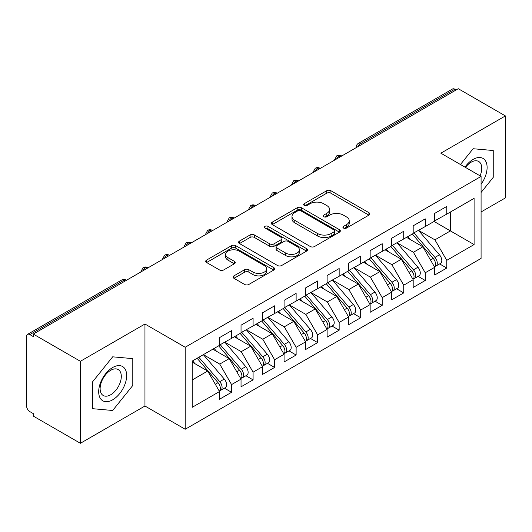 <?xml version="1.0" encoding="UTF-8"?>
<svg xmlns="http://www.w3.org/2000/svg" width="532" height="532" viewBox="0 0 532 532"><rect width="100%" height="100%" fill="white"/><g stroke="black" fill="none" stroke-linecap="round" stroke-linejoin="round"><path stroke-width="0.8" d="M343.532 228.082A2.088 1.21 0 0 0 346.485 228.082L368.929 215.121A2.986 1.722 0 0 0 369.807 213.904A2.986 1.722 0 0 0 368.929 212.687L330.911 190.735A2.986 1.722 0 0 0 326.681 190.735L304.244 203.69A2.088 1.21 0 0 0 303.632 204.547A2.088 1.21 0 0 0 304.244 205.399A2.088 1.21 0 0 0 307.197 205.399L310.103 203.723A9.556 5.52 0 0 1 323.622 203.723L326.788 205.552A9.556 5.52 0 0 1 329.587 209.455A9.556 5.52 0 0 1 326.788 213.352L323.888 215.034A2.088 1.21 0 0 0 323.27 215.886A2.088 1.21 0 0 0 323.888 216.737A2.088 1.21 0 0 0 326.841 216.737L329.747 215.061A9.556 5.52 0 0 1 343.266 215.061L346.432 216.89A9.556 5.52 0 0 1 349.231 220.793A9.556 5.52 0 0 1 346.432 224.697L343.532 226.373A2.088 1.21 0 0 0 342.914 227.224A2.088 1.21 0 0 0 343.532 228.082L343.532 226.373M233.954 275.855A2.986 1.722 0 0 0 233.083 277.072A2.986 1.722 0 0 0 233.954 278.296L244.62 284.454A2.986 1.722 0 0 0 248.85 284.454L273.774 270.063A2.986 1.722 0 0 0 274.645 268.84A2.986 1.722 0 0 0 273.774 267.623L235.749 245.671A2.986 1.722 0 0 0 231.526 245.671L206.602 260.062A2.986 1.722 0 0 0 205.731 261.279A2.986 1.722 0 0 0 206.602 262.502L219.49 269.937A2.986 1.722 0 0 0 223.713 269.937L234.379 263.779A2.986 1.722 0 0 0 235.257 262.562A2.986 1.722 0 0 0 234.379 261.345L227.989 257.654A7.993 4.615 0 0 1 225.648 254.389A7.993 4.615 0 0 1 230.582 250.126A7.993 4.615 0 0 1 239.287 251.131L264.318 265.581A7.993 4.615 0 0 1 266.658 268.84A7.993 4.615 0 0 1 261.731 273.102A7.993 4.615 0 0 1 253.019 272.105L248.85 269.697A2.986 1.722 0 0 0 244.62 269.697L233.954 275.855L233.954 278.296M481.081 211.955L505.4 197.917L505.4 115.916L458.271 88.711L33.27 334.083L33.27 336.57L29.825 334.581A4.562 2.633 -120 0 0 27.544 334.355A4.562 2.633 -120 0 0 26.6 336.443L26.6 406.016A4.562 2.633 -120 0 0 29.825 411.608L33.27 413.597L33.27 416.084L80.399 443.289L144.957 406.016L185.196 429.251L185.196 347.25L144.957 324.021L80.399 361.288L33.27 334.083M505.4 115.916L440.842 153.189L481.081 176.425L185.196 347.25M310.316 246.522A2.986 1.722 0 0 0 314.538 246.522L339.463 232.138A2.986 1.722 0 0 0 340.34 230.915A2.986 1.722 0 0 0 339.463 229.698L301.445 207.746A2.986 1.722 0 0 0 297.215 207.746L272.291 222.137A2.986 1.722 0 0 0 271.42 223.354A2.986 1.722 0 0 0 272.291 224.577L310.316 246.522M265.84 228.534A2.088 1.21 0 0 1 267.962 228.827L267.962 226.339L306.618 248.657A2.986 1.722 0 0 1 307.496 249.88A2.986 1.722 0 0 1 306.618 251.097L281.694 265.488A2.986 1.722 0 0 1 277.471 265.488L239.447 243.536L239.447 241.096A2.986 1.722 0 0 0 238.575 242.319A2.986 1.722 0 0 0 239.447 243.536M239.447 241.096L250.113 234.938A2.986 1.722 0 0 1 254.343 234.938L269.757 243.842A2.986 1.722 0 0 0 273.987 243.842L281.062 239.759A2.986 1.722 0 0 0 281.933 238.536A2.986 1.722 0 0 0 281.062 237.319L265.009 228.048A2.088 1.21 0 0 1 264.397 227.197A2.088 1.21 0 0 1 265.687 226.08A2.088 1.21 0 0 1 267.962 226.339M185.196 429.251L481.081 258.419L481.081 176.425M434.065 221.458L474.092 244.567L474.092 198.35L446.76 214.13L446.76 206.429L434.711 213.385L434.711 221.086L425.241 226.552L425.241 218.852L413.191 225.807L413.191 233.508L403.722 238.974L403.722 231.274L391.672 238.23L391.672 245.937L382.202 251.403L382.202 243.696L370.152 250.658L370.152 258.359L360.683 263.825L360.683 256.125L348.633 263.081L348.633 270.781L339.163 276.248L339.163 268.547L327.113 275.503L327.113 283.204L317.644 288.677L317.644 280.969L305.594 287.925L305.594 295.632L296.125 301.099L296.125 293.391L284.075 300.354L284.075 308.055L274.605 313.521L274.605 305.82L262.555 312.776L262.555 320.477L253.086 325.943L253.086 318.242L241.036 325.198L241.036 332.906L231.566 338.372L231.566 330.665L219.517 337.62L219.517 345.328L192.192 361.102L192.192 407.326L219.517 391.545L207.686 371.043L192.192 362.099M474.092 244.567L446.76 260.348L434.923 239.846L418.571 230.403M439.605 263.919L446.76 268.048L446.76 260.348M446.76 268.048L434.711 275.011L434.711 267.303L425.241 272.77L413.404 252.274L397.052 242.831M418.092 276.347L425.241 280.477L425.241 272.77M425.241 280.477L413.191 287.433L413.191 279.726L403.722 285.199L391.885 264.697L375.532 255.254M396.573 288.77L403.722 292.899L403.722 285.199M403.722 292.899L391.672 299.855L391.672 292.154L382.202 297.621L370.365 277.119L354.013 267.676M375.053 301.192L382.202 305.321L382.202 297.621M382.202 305.321L370.152 312.277L370.152 304.577L360.683 310.043L348.846 289.541L332.493 280.098M353.534 313.614L360.683 317.744L360.683 310.043M360.683 317.744L348.633 324.706L348.633 316.999L339.163 322.465L327.326 301.97L310.974 292.527M332.015 326.043L339.163 330.173L339.163 322.465M339.163 330.173L327.113 337.128L327.113 329.428L317.644 334.894L305.814 314.392L289.455 304.949M310.495 338.465L317.644 342.595L317.644 334.894M317.644 342.595L305.594 349.551L305.594 341.85L296.125 347.316L284.294 326.814L267.935 317.371M288.976 350.887L296.125 355.017L296.125 347.316M296.125 355.017L284.075 361.973L284.075 354.272L274.605 359.738L262.775 339.236L246.416 329.8M267.456 363.309L274.605 367.439L274.605 359.738M274.605 367.439L262.555 374.402L262.555 366.694L253.086 372.161L241.255 351.665L224.896 342.222M245.937 375.738L253.086 379.868L253.086 372.161M253.086 379.868L241.036 386.824L241.036 379.123L231.566 384.589L219.736 364.088L203.377 354.644M224.418 388.161L231.566 392.29L231.566 384.589M231.566 392.29L219.517 399.246L219.517 391.545M219.517 345.075L231.566 338.372M192.192 379.988L207.686 371.043M241.036 332.653L253.086 325.943M219.736 364.088L229.206 358.621L212.847 349.178M241.036 379.123L229.206 358.621M262.555 320.231L274.605 313.521M241.255 351.665L250.718 346.199L234.366 336.756M262.555 366.694L250.718 346.199M284.075 307.809L296.125 301.099M262.775 339.236L272.238 333.77L255.885 324.327M284.075 354.272L272.238 333.77M305.594 295.38L317.644 288.677M284.294 326.814L293.757 321.348L277.405 311.905M305.594 341.85L293.757 321.348M327.113 282.958L339.163 276.248M305.814 314.392L315.277 308.926L298.924 299.483M327.113 329.428L315.277 308.926M348.633 270.535L360.683 263.825M327.326 301.97L336.796 296.504L320.444 287.061M348.633 316.999L336.796 296.504M370.152 258.113L382.202 251.403M348.846 289.541L358.315 284.075L341.963 274.632M370.152 304.577L358.315 284.075M391.672 245.684L403.722 238.974M370.365 277.119L379.835 271.653L363.482 262.21M391.672 292.154L379.835 271.653M413.191 233.262L425.241 226.552M391.885 264.697L401.354 259.23L385.002 249.787M413.191 279.726L401.354 259.23M456.124 89.955L454.833 89.21L360.736 143.534L362.026 144.278M358.156 146.513A4.562 2.633 120 0 1 360.736 143.534A4.562 2.633 60 0 0 358.455 143.308L452.546 88.984A4.562 2.633 60 0 1 454.833 89.21M434.711 220.84L446.76 214.13M434.923 239.846L450.418 230.901L450.418 212.015L474.092 198.35M413.404 252.274L422.874 246.808L406.521 237.365M434.711 267.303L422.874 246.808M80.399 361.288L80.399 443.289M473.121 148.727L460.439 164.501L473.121 148.727L493.244 150.523L473.121 148.727M493.244 177.349L493.244 150.523L493.244 177.349L481.081 192.478L493.244 177.349M144.957 406.016L144.957 324.021M132.794 385.454L132.794 358.628L112.678 356.826L92.555 381.856L92.555 408.682L112.678 410.485L132.794 385.454L112.678 410.485L92.555 408.682L92.555 381.856L112.678 356.826L132.794 358.628L132.794 385.454M340.4 156.76L339.11 156.016A4.562 2.633 -120 0 0 336.829 155.79A4.562 2.633 -120 0 0 336.776 155.823L334.655 159.68A4.562 2.633 0 0 0 334.701 160.052M318.881 169.183L317.591 168.438A4.562 2.633 -120 0 0 315.31 168.212A4.562 2.633 -120 0 0 315.257 168.245L313.135 172.102A4.562 2.633 0 0 0 313.182 172.481M297.361 181.612L296.071 180.867A4.562 2.633 -120 0 0 293.79 180.641A4.562 2.633 -120 0 0 293.737 180.667L291.616 184.531A4.562 2.633 0 0 0 291.662 184.903M275.842 194.034L274.552 193.289A4.562 2.633 -120 0 0 272.271 193.063A4.562 2.633 -120 0 0 272.218 193.096L270.096 196.953A4.562 2.633 0 0 0 270.143 197.325M254.323 206.456L253.033 205.711A4.562 2.633 -120 0 0 250.752 205.485A4.562 2.633 -120 0 0 250.698 205.518L248.577 209.375A4.562 2.633 0 0 0 248.624 209.748M232.81 218.885L231.513 218.133A4.562 2.633 -120 0 0 229.232 217.907A4.562 2.633 -120 0 0 229.179 217.94L227.058 221.797A4.562 2.633 0 0 0 227.104 222.177M211.29 231.307L209.994 230.562A4.562 2.633 -120 0 0 207.713 230.336A4.562 2.633 -120 0 0 207.66 230.369L205.538 234.226A4.562 2.633 0 0 0 205.585 234.599M189.771 243.729L188.474 242.984A4.562 2.633 -120 0 0 186.193 242.758A4.562 2.633 -120 0 0 186.14 242.792L184.019 246.648A4.562 2.633 0 0 0 184.065 247.021M168.252 256.151L166.962 255.407A4.562 2.633 -120 0 0 164.674 255.18A4.562 2.633 -120 0 0 164.621 255.214L162.499 259.071A4.562 2.633 0 0 0 162.546 259.45M146.732 268.58L145.442 267.829A4.562 2.633 -120 0 0 143.155 267.603A4.562 2.633 -120 0 0 143.101 267.636L140.98 271.493A4.562 2.633 0 0 0 141.027 271.872M344.364 228.374L346.432 227.184A9.556 5.52 0 0 0 349.231 223.28L349.231 220.793M329.587 209.455L329.587 211.935A9.556 5.52 0 0 1 326.788 215.839L324.72 217.036M368.889 215.147L330.911 193.216A2.986 1.722 0 0 0 326.681 193.216L305.075 205.691M339.423 232.158L301.445 210.233A2.986 1.722 0 0 0 297.215 210.233L272.331 224.597M334.182 231.772A2.088 1.21 0 0 0 334.794 230.915A2.088 1.21 0 0 0 334.182 230.063L300.806 210.792A2.088 1.21 0 0 0 297.853 210.792L294.788 212.561A9.556 5.52 0 0 0 291.988 216.464A9.556 5.52 0 0 0 294.788 220.368L317.604 233.535A9.556 5.52 0 0 0 331.117 233.535L334.182 231.772L334.182 234.253A2.088 1.21 0 0 0 334.794 233.402L334.794 230.915M291.988 216.464L291.988 218.951A9.556 5.52 0 0 0 294.788 222.855L294.788 220.368M334.182 234.253L331.117 236.022A9.556 5.52 0 0 1 317.604 236.022L294.788 222.855M239.486 243.563L250.113 237.425L250.113 234.938M281.933 238.536L281.933 241.023A2.986 1.722 0 0 1 281.062 242.24L273.987 246.329A2.986 1.722 0 0 1 269.757 246.329L254.343 237.425A2.986 1.722 0 0 0 250.113 237.425M267.962 228.827L306.578 251.124M285.757 253.079A7.993 4.615 0 0 0 294.469 254.083A7.993 4.615 0 0 0 299.403 249.821A7.993 4.615 0 0 0 297.062 246.555L288.244 241.462A2.986 1.722 0 0 0 284.015 241.462L276.939 245.551A2.986 1.722 0 0 0 276.068 246.768A2.986 1.722 0 0 0 276.939 247.992L285.757 253.079L285.757 255.566A7.993 4.615 0 0 0 294.469 256.564A7.993 4.615 0 0 0 299.403 252.301L299.403 249.821M276.068 246.768L276.068 249.255A2.986 1.722 0 0 0 276.939 250.472L276.939 247.992M285.757 255.566L276.939 250.472M266.658 268.84L266.658 271.327A7.993 4.615 0 0 1 261.731 275.589A7.993 4.615 0 0 1 253.019 274.592L248.85 272.178A2.986 1.722 0 0 0 244.62 272.178L233.994 278.316M225.648 254.389L225.648 256.876A7.993 4.615 0 0 0 227.989 260.135L227.989 257.654M234.339 263.805L227.989 260.135M273.734 270.083L235.749 248.158A2.986 1.722 0 0 0 231.526 248.158L206.642 262.522M414.022 233.029L434.943 257.415A6.085 3.511 60 0 1 437.291 263.2A6.085 3.511 60 0 1 436.034 265.987L440.549 263.38A6.085 3.511 -120 0 0 441.813 260.594A6.085 3.511 -120 0 0 439.459 254.808L418.544 230.423M436.034 265.987A6.085 3.511 60 0 1 435.05 266.266M412.3 234.027L433.221 258.406A6.085 3.511 60 0 1 435.568 264.191A6.085 3.511 60 0 1 434.464 266.878M410.265 239.526L407.785 236.634M392.503 245.452L413.424 269.837A6.085 3.511 60 0 1 415.771 275.623A6.085 3.511 60 0 1 414.514 278.409L419.03 275.802A6.085 3.511 -120 0 0 420.293 273.016A6.085 3.511 -120 0 0 417.939 267.23L397.025 242.845M414.514 278.409A6.085 3.511 60 0 1 413.53 278.695M390.781 246.449L411.702 270.835A6.085 3.511 60 0 1 414.049 276.62A6.085 3.511 60 0 1 412.945 279.307M388.746 251.949L386.265 249.056M370.984 257.88L391.904 282.266A6.085 3.511 60 0 1 394.252 288.045A6.085 3.511 60 0 1 392.995 290.831L397.51 288.224A6.085 3.511 -120 0 0 398.774 285.438A6.085 3.511 -120 0 0 396.42 279.652L375.506 255.267M392.995 290.831A6.085 3.511 60 0 1 392.011 291.117M369.261 258.871L390.182 283.257A6.085 3.511 60 0 1 392.53 289.042A6.085 3.511 60 0 1 391.426 291.729M367.226 264.371L364.746 261.478M349.464 270.303L370.385 294.688A6.085 3.511 60 0 1 372.733 300.474A6.085 3.511 60 0 1 371.476 303.26L375.991 300.647A6.085 3.511 -120 0 0 377.255 297.86A6.085 3.511 -120 0 0 374.907 292.075L353.986 267.696M371.476 303.26A6.085 3.511 60 0 1 370.491 303.539M347.742 271.293L368.663 295.679A6.085 3.511 60 0 1 371.01 301.464A6.085 3.511 60 0 1 369.906 304.151M345.707 276.793L343.226 273.907M327.945 282.725L348.866 307.11A6.085 3.511 60 0 1 351.213 312.896A6.085 3.511 60 0 1 349.956 315.682L354.472 313.075A6.085 3.511 -120 0 0 355.735 310.289A6.085 3.511 -120 0 0 353.388 304.503L332.467 280.118M349.956 315.682A6.085 3.511 60 0 1 348.972 315.961M326.222 283.722L347.143 308.108A6.085 3.511 60 0 1 349.497 313.887A6.085 3.511 60 0 1 348.387 316.573M324.188 289.222L321.707 286.329M481.081 184.238A19.784 11.418 120 0 0 486.474 163.031A19.784 11.418 120 0 0 473.121 159.4A19.784 11.418 120 0 0 464.975 167.121M480.083 175.846A14.976 8.645 120 0 0 478.647 161.449A14.976 8.645 120 0 0 471.159 162.194A14.976 8.645 120 0 0 465.46 167.4M112.678 399.805A19.784 11.418 120 0 0 126.663 375.579A19.784 11.418 120 0 0 112.678 367.506A19.784 11.418 120 0 0 98.686 391.732A19.784 11.418 120 0 0 112.678 399.805M110.716 394.751A14.976 8.645 120 0 0 120.498 381.55A14.976 8.645 120 0 0 118.204 369.554A14.976 8.645 120 0 0 110.716 370.292A14.976 8.645 120 0 0 100.934 383.492A14.976 8.645 120 0 0 103.228 395.495A14.976 8.645 120 0 0 110.716 394.751M306.425 295.147L327.346 319.533A6.085 3.511 60 0 1 329.694 325.318A6.085 3.511 60 0 1 328.437 328.104L332.952 325.498A6.085 3.511 -120 0 0 334.216 322.711A6.085 3.511 -120 0 0 331.868 316.926L310.947 292.54M328.437 328.104A6.085 3.511 60 0 1 327.453 328.39M304.71 296.144L325.624 320.53A6.085 3.511 60 0 1 327.978 326.315A6.085 3.511 60 0 1 326.867 329.002M302.668 301.644L300.188 298.751M284.906 307.576L305.827 331.961A6.085 3.511 60 0 1 308.174 337.74A6.085 3.511 60 0 1 306.917 340.527L311.433 337.92A6.085 3.511 -120 0 0 312.696 335.133A6.085 3.511 -120 0 0 310.349 329.348L289.428 304.962M306.917 340.527A6.085 3.511 60 0 1 305.933 340.812M283.19 308.567L304.105 332.952A6.085 3.511 60 0 1 306.459 338.738A6.085 3.511 60 0 1 305.348 341.424M281.149 314.066L278.668 311.173M263.393 319.998L284.307 344.384A6.085 3.511 60 0 1 286.662 350.169A6.085 3.511 60 0 1 285.398 352.955L289.92 350.342A6.085 3.511 -120 0 0 291.177 347.556A6.085 3.511 -120 0 0 288.829 341.777L267.909 317.391M285.398 352.955A6.085 3.511 60 0 1 284.414 353.235M261.671 320.989L282.585 345.374A6.085 3.511 60 0 1 284.939 351.16A6.085 3.511 60 0 1 283.829 353.847M259.629 326.495L257.149 323.602M241.874 332.42L262.788 356.806A6.085 3.511 60 0 1 265.142 362.591A6.085 3.511 60 0 1 263.879 365.378L268.401 362.771A6.085 3.511 -120 0 0 269.658 359.984A6.085 3.511 -120 0 0 267.31 354.199L246.389 329.813M263.879 365.378A6.085 3.511 60 0 1 262.894 365.657M240.151 333.418L261.066 357.803A6.085 3.511 60 0 1 263.42 363.582A6.085 3.511 60 0 1 262.309 366.275M238.11 338.917L235.629 336.025M220.354 344.849L241.269 369.228A6.085 3.511 60 0 1 243.623 375.013A6.085 3.511 60 0 1 242.359 377.8L246.881 375.193A6.085 3.511 -120 0 0 248.138 372.407A6.085 3.511 -120 0 0 245.791 366.621L224.87 342.236M242.359 377.8A6.085 3.511 60 0 1 241.375 378.086M218.632 345.84L239.546 370.225A6.085 3.511 60 0 1 241.9 376.011A6.085 3.511 60 0 1 240.79 378.698M216.59 351.339L214.11 348.447M198.835 357.271L219.749 381.657A6.085 3.511 60 0 1 222.103 387.442A6.085 3.511 60 0 1 220.84 390.222L225.362 387.615A6.085 3.511 -120 0 0 226.619 384.829A6.085 3.511 -120 0 0 224.271 379.043L203.35 354.658M220.84 390.222A6.085 3.511 60 0 1 219.856 390.508M197.113 358.262L218.027 382.648A6.085 3.511 60 0 1 220.381 388.433A6.085 3.511 60 0 1 219.277 391.12M195.071 363.762L192.591 360.876M125.213 281.002L123.923 280.258L29.825 334.581M126.55 280.231L126.204 280.032A4.562 2.633 120 0 0 123.923 280.258A4.562 2.633 -120 0 0 121.635 280.032L27.544 334.355M341.737 155.989L341.391 155.79A4.562 2.633 120 0 0 339.11 156.016A4.562 2.633 120 0 0 336.636 158.935M356.174 147.657L356.174 147.258A4.562 2.633 0 0 0 356.221 147.63M320.217 168.411L319.872 168.212A4.562 2.633 120 0 0 317.591 168.438A4.562 2.633 120 0 0 315.117 171.364M298.698 180.84L298.352 180.641A4.562 2.633 120 0 0 296.071 180.867A4.562 2.633 120 0 0 293.598 183.786M277.179 193.262L276.84 193.063A4.562 2.633 120 0 0 274.552 193.289A4.562 2.633 120 0 0 272.078 196.208M255.666 205.685L255.32 205.485A4.562 2.633 120 0 0 253.033 205.711A4.562 2.633 120 0 0 250.559 208.63M234.147 218.107L233.801 217.907A4.562 2.633 120 0 0 231.513 218.133A4.562 2.633 120 0 0 229.039 221.059M212.627 230.536L212.281 230.336A4.562 2.633 120 0 0 209.994 230.562A4.562 2.633 120 0 0 207.52 233.482M191.108 242.958L190.762 242.758A4.562 2.633 120 0 0 188.474 242.984A4.562 2.633 120 0 0 186 245.904M169.588 255.38L169.243 255.18A4.562 2.633 120 0 0 166.962 255.407A4.562 2.633 120 0 0 164.481 258.326M148.069 267.809L147.723 267.603A4.562 2.633 120 0 0 145.442 267.829A4.562 2.633 120 0 0 142.962 270.755M346.432 227.184L346.432 224.697M323.888 216.737L323.888 215.034M326.788 215.839L326.788 213.352M304.244 205.399L304.244 203.69M326.681 193.216L326.681 190.735M330.911 193.216L330.911 190.735M368.929 215.121L368.929 212.687M272.291 224.577L272.291 222.137M297.215 210.233L297.215 207.746M301.445 210.233L301.445 207.746M339.463 232.138L339.463 229.698M317.604 236.022L317.604 233.535M331.117 236.022L331.117 233.535M254.343 237.425L254.343 234.938M269.757 246.329L269.757 243.842M273.987 246.329L273.987 243.842M281.062 242.24L281.062 239.759M306.618 251.097L306.618 248.657M244.62 272.178L244.62 269.697M248.85 272.178L248.85 269.697M253.019 274.592L253.019 272.105M234.379 263.779L234.379 261.345M206.602 262.502L206.602 260.062M231.526 248.158L231.526 245.671M235.749 248.158L235.749 245.671M273.774 270.063L273.774 267.623M433.221 258.406L430.488 259.988M439.459 254.808L434.943 257.415M411.702 270.835L408.968 272.411M417.939 267.23L413.424 269.837M390.182 283.257L387.449 284.833M396.42 279.652L391.904 282.266M368.663 295.679L365.93 297.262M374.907 292.075L370.385 294.688M347.143 308.108L344.41 309.684M353.388 304.503L348.866 307.11M325.624 320.53L322.891 322.106M331.868 316.926L327.346 319.533M304.105 332.952L301.371 334.535M310.349 329.348L305.827 331.961M282.585 345.374L279.852 346.957M288.829 341.777L284.307 344.384M261.066 357.803L258.333 359.379M267.31 354.199L262.788 356.806M239.546 370.225L236.813 371.802M245.791 366.621L241.269 369.228M218.027 382.648L215.294 384.23M224.271 379.043L219.749 381.657M341.391 155.79A4.562 4.562 0 0 0 336.829 155.79M358.455 143.308A4.562 4.562 0 0 0 356.174 147.258M319.872 168.212A4.562 4.562 0 0 0 315.31 168.212M334.655 159.68L334.655 160.079M298.352 180.641A4.562 4.562 0 0 0 293.79 180.641M313.135 172.102L313.135 172.508M276.84 193.063A4.562 4.562 0 0 0 272.271 193.063M291.616 184.531L291.616 184.93M255.32 205.485A4.562 4.562 0 0 0 250.752 205.485M270.096 196.953L270.096 197.352M233.801 217.907A4.562 4.562 0 0 0 229.232 217.907M248.577 209.375L248.577 209.774M212.281 230.336A4.562 4.562 0 0 0 207.713 230.336M227.058 221.797L227.058 222.203M190.762 242.758A4.562 4.562 0 0 0 186.193 242.758M205.538 234.226L205.538 234.625M169.243 255.18A4.562 4.562 0 0 0 164.674 255.18M184.019 246.648L184.019 247.048M147.723 267.603A4.562 4.562 0 0 0 143.155 267.603M162.499 259.071L162.499 259.476M126.204 280.032A4.562 4.562 0 0 0 121.635 280.032M140.98 271.493L140.98 271.899"/></g></svg>
